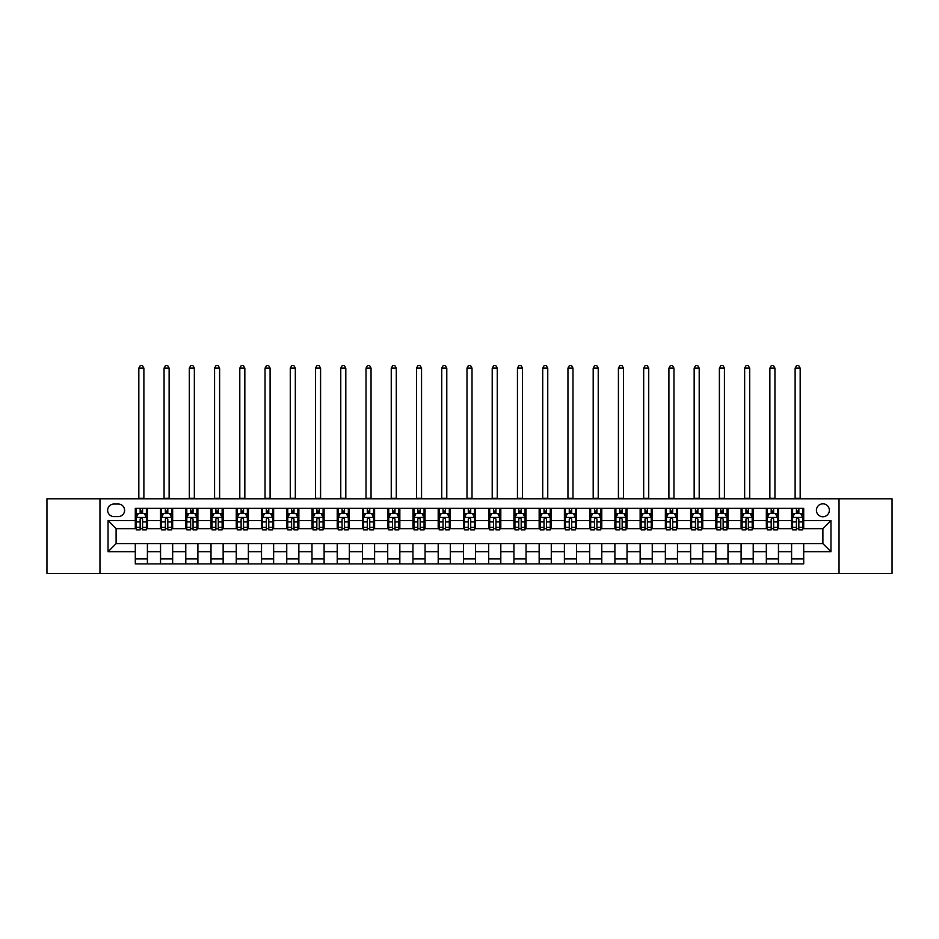 <?xml version="1.0" encoding="UTF-8"?>
<svg xmlns="http://www.w3.org/2000/svg" width="939" height="939" viewBox="0 0 939 939"><rect width="100%" height="100%" fill="white"/><g stroke="black" fill="none" stroke-linecap="round" stroke-linejoin="round"><path stroke-width="1.41" d="M822.893 503.832A6.467 6.467 0 0 0 816.425 510.288A6.467 6.467 0 0 0 822.893 516.755A6.467 6.467 0 0 0 829.348 510.288A6.467 6.467 0 0 0 822.893 503.832M839.043 573.494L892.05 573.494L892.05 498.785L839.043 498.785L839.043 573.494L99.957 573.494L99.957 498.785L46.95 498.785L46.95 573.494L99.957 573.494M113.889 516.556L118.337 516.556A6.256 6.256 0 0 0 124.594 510.288A6.256 6.256 0 0 0 118.337 504.032L113.889 504.032A6.256 6.256 0 0 0 107.633 510.288A6.256 6.256 0 0 0 113.889 516.556M839.043 498.785L99.957 498.785M135.298 551.686L108.032 551.686L108.032 520.593L135.298 520.593L135.298 528.669L116.107 528.669L116.107 543.611L135.298 543.611L135.298 563.905L803.702 563.905L803.702 543.611L822.893 543.611L822.893 528.669L803.702 528.669L803.702 520.593L830.968 520.593L830.968 551.686L803.702 551.686M803.702 520.593L803.702 508.375L135.298 508.375L135.298 520.593M791.589 508.375L791.589 528.669L792.598 528.669M796.436 528.669L798.854 528.669M802.692 528.669L803.702 528.669M791.589 528.669L777.457 528.669M766.341 508.375L766.341 528.669L767.351 528.669M771.189 528.669L773.619 528.669M766.341 528.669L752.209 528.669M741.106 508.375L741.106 528.669L742.115 528.669M745.953 528.669L748.371 528.669M741.106 528.669L726.962 528.669M715.858 508.375L715.858 528.669L716.868 528.669M720.706 528.669L723.136 528.669M715.858 528.669L701.726 528.669M690.623 508.375L690.623 528.669L691.632 528.669M695.47 528.669L697.888 528.669M690.623 528.669L676.479 528.669M665.375 508.375L665.375 528.669L666.385 528.669M670.223 528.669L672.653 528.669M665.375 528.669L651.243 528.669M640.14 508.375L640.14 528.669L641.149 528.669M644.987 528.669L647.405 528.669M640.14 528.669L625.996 528.669M614.892 508.375L614.892 528.669L615.902 528.669M619.74 528.669L622.158 528.669M614.892 528.669L600.76 528.669M589.657 508.375L589.657 528.669L590.666 528.669M594.493 528.669L596.922 528.669M589.657 528.669L575.513 528.669M564.409 508.375L564.409 528.669L565.419 528.669M569.257 528.669L571.675 528.669M564.409 528.669L550.277 528.669M539.162 508.375L539.162 528.669L540.183 528.669M544.01 528.669L546.439 528.669M539.162 528.669L525.03 528.669M513.926 508.375L513.926 528.669L514.936 528.669M518.774 528.669L521.192 528.669M513.926 528.669L499.794 528.669M488.679 508.375L488.679 528.669L489.689 528.669M493.527 528.669L495.956 528.669M488.679 528.669L474.547 528.669M463.443 508.375L463.443 528.669L464.453 528.669M468.291 528.669L470.709 528.669M463.443 528.669L449.312 528.669M438.196 508.375L438.196 528.669L439.206 528.669M443.044 528.669L445.473 528.669M438.196 528.669L424.064 528.669M412.96 508.375L412.96 528.669L413.97 528.669M417.808 528.669L420.226 528.669M412.96 528.669L398.817 528.669M387.713 508.375L387.713 528.669L388.723 528.669M392.561 528.669L394.99 528.669M387.713 528.669L373.581 528.669M362.477 508.375L362.477 528.669L363.487 528.669M367.325 528.669L369.743 528.669M362.477 528.669L348.334 528.669M337.23 508.375L337.23 528.669L338.24 528.669M342.078 528.669L344.507 528.669M337.23 528.669L323.098 528.669M311.994 508.375L311.994 528.669L313.004 528.669M316.842 528.669L319.26 528.669M311.994 528.669L297.851 528.669M286.747 508.375L286.747 528.669L287.757 528.669M291.595 528.669L294.013 528.669M286.747 528.669L272.615 528.669M261.512 508.375L261.512 528.669L262.521 528.669M266.347 528.669L268.777 528.669M261.512 528.669L247.368 528.669M236.264 508.375L236.264 528.669L237.274 528.669M241.112 528.669L243.53 528.669M236.264 528.669L222.132 528.669M211.017 508.375L211.017 528.669L212.038 528.669M215.864 528.669L218.294 528.669M211.017 528.669L196.885 528.669M185.781 508.375L185.781 528.669L186.791 528.669M190.629 528.669L193.047 528.669M185.781 528.669L171.649 528.669M160.534 508.375L160.534 528.669L161.543 528.669M165.381 528.669L167.811 528.669M160.534 528.669L146.402 528.669M135.298 528.669L136.308 528.669M140.146 528.669L142.564 528.669M135.298 543.611L147.411 543.611L147.411 563.905M803.702 543.611L147.411 543.611M147.411 508.375L147.411 528.669M135.298 513.422L136.308 513.422M140.146 513.422L142.564 513.422M146.402 513.422L147.411 513.422M135.298 558.858L147.411 558.858M160.534 543.611L160.534 563.905M172.659 508.375L172.659 528.669M160.534 513.422L161.543 513.422M165.381 513.422L167.811 513.422M171.649 513.422L172.659 513.422M172.659 543.611L172.659 563.905M160.534 558.858L172.659 558.858M185.781 543.611L185.781 563.905M197.894 543.611L197.894 563.905M185.781 558.858L197.894 558.858M197.894 508.375L197.894 528.669M185.781 513.422L186.791 513.422M190.629 513.422L193.047 513.422M196.885 513.422L197.894 513.422M211.017 543.611L211.017 563.905M223.142 543.611L223.142 563.905M211.017 558.858L223.142 558.858M223.142 508.375L223.142 528.669M211.017 513.422L212.038 513.422M215.864 513.422L218.294 513.422M222.132 513.422L223.142 513.422M236.264 543.611L236.264 563.905M248.377 543.611L248.377 563.905M236.264 558.858L248.377 558.858M248.377 508.375L248.377 528.669M236.264 513.422L237.274 513.422M241.112 513.422L243.53 513.422M247.368 513.422L248.377 513.422M261.512 543.611L261.512 563.905M273.625 543.611L273.625 563.905M261.512 558.858L273.625 558.858M273.625 508.375L273.625 528.669M261.512 513.422L262.521 513.422M266.347 513.422L268.777 513.422M272.615 513.422L273.625 513.422M286.747 543.611L286.747 563.905M298.86 543.611L298.86 563.905M286.747 558.858L298.86 558.858M298.86 508.375L298.86 528.669M286.747 513.422L287.757 513.422M291.595 513.422L294.013 513.422M297.851 513.422L298.86 513.422M311.994 543.611L311.994 563.905M324.108 543.611L324.108 563.905M311.994 558.858L324.108 558.858M324.108 508.375L324.108 528.669M311.994 513.422L313.004 513.422M316.842 513.422L319.26 513.422M323.098 513.422L324.108 513.422M337.23 543.611L337.23 563.905M349.343 543.611L349.343 563.905M337.23 558.858L349.343 558.858M349.343 508.375L349.343 528.669M337.23 513.422L338.24 513.422M342.078 513.422L344.507 513.422M348.334 513.422L349.343 513.422M362.477 543.611L362.477 563.905M374.591 543.611L374.591 563.905M362.477 558.858L374.591 558.858M374.591 508.375L374.591 528.669M362.477 513.422L363.487 513.422M367.325 513.422L369.743 513.422M373.581 513.422L374.591 513.422M387.713 543.611L387.713 563.905M399.838 543.611L399.838 563.905M387.713 558.858L399.838 558.858M399.838 508.375L399.838 528.669M387.713 513.422L388.723 513.422M392.561 513.422L394.99 513.422M398.817 513.422L399.838 513.422M412.96 543.611L412.96 563.905M425.074 543.611L425.074 563.905M412.96 558.858L425.074 558.858M425.074 508.375L425.074 528.669M412.96 513.422L413.97 513.422M417.808 513.422L420.226 513.422M424.064 513.422L425.074 513.422M438.196 543.611L438.196 563.905M450.321 543.611L450.321 563.905M438.196 558.858L450.321 558.858M450.321 508.375L450.321 528.669M438.196 513.422L439.206 513.422M443.044 513.422L445.473 513.422M449.312 513.422L450.321 513.422M463.443 543.611L463.443 563.905M475.557 543.611L475.557 563.905M463.443 558.858L475.557 558.858M475.557 508.375L475.557 528.669M463.443 513.422L464.453 513.422M468.291 513.422L470.709 513.422M474.547 513.422L475.557 513.422M488.679 543.611L488.679 563.905M500.804 543.611L500.804 563.905M488.679 558.858L500.804 558.858M500.804 508.375L500.804 528.669M488.679 513.422L489.689 513.422M493.527 513.422L495.956 513.422M499.794 513.422L500.804 513.422M513.926 543.611L513.926 563.905M526.04 543.611L526.04 563.905M513.926 558.858L526.04 558.858M526.04 508.375L526.04 528.669M513.926 513.422L514.936 513.422M518.774 513.422L521.192 513.422M525.03 513.422L526.04 513.422M539.162 543.611L539.162 563.905M551.287 543.611L551.287 563.905M539.162 558.858L551.287 558.858M551.287 508.375L551.287 528.669M539.162 513.422L540.183 513.422M544.01 513.422L546.439 513.422M550.277 513.422L551.287 513.422M564.409 543.611L564.409 563.905M576.523 543.611L576.523 563.905M564.409 558.858L576.523 558.858M576.523 508.375L576.523 528.669M564.409 513.422L565.419 513.422M569.257 513.422L571.675 513.422M575.513 513.422L576.523 513.422M589.657 543.611L589.657 563.905M601.77 543.611L601.77 563.905M589.657 558.858L601.77 558.858M601.77 508.375L601.77 528.669M589.657 513.422L590.666 513.422M594.493 513.422L596.922 513.422M600.76 513.422L601.77 513.422M614.892 543.611L614.892 563.905M627.006 543.611L627.006 563.905M614.892 558.858L627.006 558.858M627.006 508.375L627.006 528.669M614.892 513.422L615.902 513.422M619.74 513.422L622.158 513.422M625.996 513.422L627.006 513.422M640.14 543.611L640.14 563.905M652.253 543.611L652.253 563.905M640.14 558.858L652.253 558.858M652.253 508.375L652.253 528.669M640.14 513.422L641.149 513.422M644.987 513.422L647.405 513.422M651.243 513.422L652.253 513.422M665.375 543.611L665.375 563.905M677.489 543.611L677.489 563.905M665.375 558.858L677.489 558.858M677.489 508.375L677.489 528.669M665.375 513.422L666.385 513.422M670.223 513.422L672.653 513.422M676.479 513.422L677.489 513.422M690.623 543.611L690.623 563.905M702.736 543.611L702.736 563.905M690.623 558.858L702.736 558.858M702.736 508.375L702.736 528.669M690.623 513.422L691.632 513.422M695.47 513.422L697.888 513.422M701.726 513.422L702.736 513.422M715.858 543.611L715.858 563.905M727.983 543.611L727.983 563.905M715.858 558.858L727.983 558.858M727.983 508.375L727.983 528.669M715.858 513.422L716.868 513.422M720.706 513.422L723.136 513.422M726.962 513.422L727.983 513.422M741.106 543.611L741.106 563.905M753.219 543.611L753.219 563.905M741.106 558.858L753.219 558.858M753.219 508.375L753.219 528.669M741.106 513.422L742.115 513.422M745.953 513.422L748.371 513.422M752.209 513.422L753.219 513.422M766.341 543.611L766.341 563.905M778.466 543.611L778.466 563.905M766.341 558.858L778.466 558.858M778.466 508.375L778.466 528.669M766.341 513.422L767.351 513.422M771.189 513.422L773.619 513.422M777.457 513.422L778.466 513.422M791.589 543.611L791.589 563.905M791.589 558.858L803.702 558.858M791.589 513.422L792.598 513.422M796.436 513.422L798.854 513.422M802.692 513.422L803.702 513.422M116.107 528.669L108.032 520.593M116.107 543.611L108.032 551.686M830.968 520.593L822.893 528.669M830.968 551.686L822.893 543.611M142.564 510.992L140.146 510.992M146.402 527.342L142.564 527.342L142.564 529.878L146.402 529.878L146.402 517.565L144.383 513.527L138.326 513.527L136.308 517.565L136.308 529.878L140.146 529.878L140.146 527.342L136.308 527.342M136.308 517.565L136.308 508.375M146.402 517.565L146.402 508.375M140.146 513.527L140.146 508.375M142.564 508.375L142.564 513.527M142.564 527.342L142.564 519.079C141.766 517.518 140.956 517.518 140.146 519.079L140.146 527.342M138.831 498.785L138.831 368.123L143.878 368.123L142.364 365.506L140.345 365.506L138.831 368.123M143.878 498.785L143.878 368.123M167.811 510.992L165.381 510.992M171.649 527.342L167.811 527.342L167.811 529.878L171.649 529.878L171.649 517.565L169.63 513.527L163.562 513.527L161.543 517.565L161.543 529.878L165.381 529.878L165.381 527.342L161.543 527.342M161.543 517.565L161.543 508.375M171.649 517.565L171.649 508.375M165.381 513.527L165.381 508.375M167.811 508.375L167.811 513.527M167.811 527.342L167.811 519.079C167.001 517.518 166.191 517.518 165.381 519.079L165.381 527.342M164.067 498.785L164.067 368.123L169.126 368.123L167.612 365.506L165.593 365.506L164.067 368.123M169.126 498.785L169.126 368.123M193.047 510.992L190.629 510.992M196.885 527.342L193.047 527.342L193.047 529.878L196.885 529.878L196.885 517.565L194.866 513.527L188.809 513.527L186.791 517.565L186.791 529.878L190.629 529.878L190.629 527.342L186.791 527.342M186.791 517.565L186.791 508.375M196.885 517.565L196.885 508.375M190.629 513.527L190.629 508.375M193.047 508.375L193.047 513.527M193.047 527.342L193.047 519.079C192.249 517.518 191.439 517.518 190.629 519.079L190.629 527.342M189.314 498.785L189.314 368.123L194.361 368.123L192.847 365.506L190.828 365.506L189.314 368.123M194.361 498.785L194.361 368.123M218.294 510.992L215.864 510.992M222.132 527.342L218.294 527.342L218.294 529.878L222.132 529.878L222.132 517.565L220.113 513.527L214.057 513.527L212.038 517.565L212.038 529.878L215.864 529.878L215.864 527.342L212.038 527.342M212.038 517.565L212.038 508.375M222.132 517.565L222.132 508.375M215.864 513.527L215.864 508.375M218.294 508.375L218.294 513.527M218.294 527.342L218.294 519.079C217.484 517.518 216.674 517.518 215.864 519.079L215.864 527.342M214.562 498.785L214.562 368.123L219.609 368.123L218.094 365.506L216.076 365.506L214.562 368.123M219.609 498.785L219.609 368.123M243.53 510.992L241.112 510.992M247.368 527.342L243.53 527.342L243.53 529.878L247.368 529.878L247.368 517.565L245.349 513.527L239.292 513.527L237.274 517.565L237.274 529.878L241.112 529.878L241.112 527.342L237.274 527.342M237.274 517.565L237.274 508.375M247.368 517.565L247.368 508.375M241.112 513.527L241.112 508.375M243.53 508.375L243.53 513.527M243.53 527.342L243.53 519.079C242.732 517.518 241.922 517.518 241.112 519.079L241.112 527.342M239.797 498.785L239.797 368.123L244.844 368.123L243.33 365.506L241.311 365.506L239.797 368.123M244.844 498.785L244.844 368.123M268.777 510.992L266.347 510.992M272.615 527.342L268.777 527.342L268.777 529.878L272.615 529.878L272.615 517.565L270.596 513.527L264.54 513.527L262.521 517.565L262.521 529.878L266.347 529.878L266.347 527.342L262.521 527.342M262.521 517.565L262.521 508.375M272.615 517.565L272.615 508.375M266.347 513.527L266.347 508.375M268.777 508.375L268.777 513.527M268.777 527.342L268.777 519.079C267.967 517.518 267.157 517.518 266.347 519.079L266.347 527.342M265.044 498.785L265.044 368.123L270.092 368.123L268.577 365.506L266.559 365.506L265.044 368.123M270.092 498.785L270.092 368.123M294.013 510.992L291.595 510.992M297.851 527.342L294.013 527.342L294.013 529.878L297.851 529.878L297.851 517.565L295.832 513.527L289.775 513.527L287.757 517.565L287.757 529.878L291.595 529.878L291.595 527.342L287.757 527.342M287.757 517.565L287.757 508.375M297.851 517.565L297.851 508.375M291.595 513.527L291.595 508.375M294.013 508.375L294.013 513.527M294.013 527.342L294.013 519.079C293.214 517.518 292.405 517.518 291.595 519.079L291.595 527.342M290.28 498.785L290.28 368.123L295.327 368.123L293.813 365.506L291.794 365.506L290.28 368.123M295.327 498.785L295.327 368.123M319.26 510.992L316.842 510.992M323.098 527.342L319.26 527.342L319.26 529.878L323.098 529.878L323.098 517.565L321.079 513.527L315.023 513.527L313.004 517.565L313.004 529.878L316.842 529.878L316.842 527.342L313.004 527.342M313.004 517.565L313.004 508.375M323.098 517.565L323.098 508.375M316.842 513.527L316.842 508.375M319.26 508.375L319.26 513.527M319.26 527.342L319.26 519.079C318.45 517.518 317.64 517.518 316.842 519.079L316.842 527.342M315.527 498.785L315.527 368.123L320.575 368.123L319.06 365.506L317.042 365.506L315.527 368.123M320.575 498.785L320.575 368.123M344.507 510.992L342.078 510.992M348.334 527.342L344.507 527.342L344.507 529.878L348.334 529.878L348.334 517.565L346.315 513.527L340.258 513.527L338.24 517.565L338.24 529.878L342.078 529.878L342.078 527.342L338.24 527.342M338.24 517.565L338.24 508.375M348.334 517.565L348.334 508.375M342.078 513.527L342.078 508.375M344.507 508.375L344.507 513.527M344.507 527.342L344.507 519.079C343.697 517.518 342.888 517.518 342.078 519.079L342.078 527.342M340.763 498.785L340.763 368.123L345.81 368.123L344.296 365.506L342.277 365.506L340.763 368.123M345.81 498.785L345.81 368.123M369.743 510.992L367.325 510.992M373.581 527.342L369.743 527.342L369.743 529.878L373.581 529.878L373.581 517.565L371.562 513.527L365.506 513.527L363.487 517.565L363.487 529.878L367.325 529.878L367.325 527.342L363.487 527.342M363.487 517.565L363.487 508.375M373.581 517.565L373.581 508.375M367.325 513.527L367.325 508.375M369.743 508.375L369.743 513.527M369.743 527.342L369.743 519.079C368.933 517.518 368.135 517.518 367.325 519.079L367.325 527.342M366.01 498.785L366.01 368.123L371.058 368.123L369.543 365.506L367.525 365.506L366.01 368.123M371.058 498.785L371.058 368.123M394.99 510.992L392.561 510.992M398.817 527.342L394.99 527.342L394.99 529.878L398.817 529.878L398.817 517.565L396.798 513.527L390.741 513.527L388.723 517.565L388.723 529.878L392.561 529.878L392.561 527.342L388.723 527.342M388.723 517.565L388.723 508.375M398.817 517.565L398.817 508.375M392.561 513.527L392.561 508.375M394.99 508.375L394.99 513.527M394.99 527.342L394.99 519.079C394.18 517.518 393.371 517.518 392.561 519.079L392.561 527.342M391.246 498.785L391.246 368.123L396.293 368.123L394.779 365.506L392.76 365.506L391.246 368.123M396.293 498.785L396.293 368.123M420.226 510.992L417.808 510.992M424.064 527.342L420.226 527.342L420.226 529.878L424.064 529.878L424.064 517.565L422.045 513.527L415.989 513.527L413.97 517.565L413.97 529.878L417.808 529.878L417.808 527.342L413.97 527.342M413.97 517.565L413.97 508.375M424.064 517.565L424.064 508.375M417.808 513.527L417.808 508.375M420.226 508.375L420.226 513.527M420.226 527.342L420.226 519.079C419.416 517.518 418.618 517.518 417.808 519.079L417.808 527.342M416.493 498.785L416.493 368.123L421.541 368.123L420.026 365.506L418.008 365.506L416.493 368.123M421.541 498.785L421.541 368.123M445.473 510.992L443.044 510.992M449.312 527.342L445.473 527.342L445.473 529.878L449.312 529.878L449.312 517.565L447.293 513.527L441.224 513.527L439.206 517.565L439.206 529.878L443.044 529.878L443.044 527.342L439.206 527.342M439.206 517.565L439.206 508.375M449.312 517.565L449.312 508.375M443.044 513.527L443.044 508.375M445.473 508.375L445.473 513.527M445.473 527.342L445.473 519.079C444.663 517.518 443.854 517.518 443.044 519.079L443.044 527.342M441.729 498.785L441.729 368.123L446.788 368.123L445.262 365.506L443.243 365.506L441.729 368.123M446.788 498.785L446.788 368.123M470.709 510.992L468.291 510.992M474.547 527.342L470.709 527.342L470.709 529.878L474.547 529.878L474.547 517.565L472.528 513.527L466.472 513.527L464.453 517.565L464.453 529.878L468.291 529.878L468.291 527.342L464.453 527.342M464.453 517.565L464.453 508.375M474.547 517.565L474.547 508.375M468.291 513.527L468.291 508.375M470.709 508.375L470.709 513.527M470.709 527.342L470.709 519.079C469.911 517.518 469.101 517.518 468.291 519.079L468.291 527.342M466.976 498.785L466.976 368.123L472.024 368.123L470.509 365.506L468.491 365.506L466.976 368.123M472.024 498.785L472.024 368.123M495.956 510.992L493.527 510.992M499.794 527.342L495.956 527.342L495.956 529.878L499.794 529.878L499.794 517.565L497.776 513.527L491.707 513.527L489.689 517.565L489.689 529.878L493.527 529.878L493.527 527.342L489.689 527.342M489.689 517.565L489.689 508.375M499.794 517.565L499.794 508.375M493.527 513.527L493.527 508.375M495.956 508.375L495.956 513.527M495.956 527.342L495.956 519.079C495.146 517.518 494.337 517.518 493.527 519.079L493.527 527.342M492.212 498.785L492.212 368.123L497.271 368.123L495.757 365.506L493.738 365.506L492.212 368.123M497.271 498.785L497.271 368.123M521.192 510.992L518.774 510.992M525.03 527.342L521.192 527.342L521.192 529.878L525.03 529.878L525.03 517.565L523.011 513.527L516.955 513.527L514.936 517.565L514.936 529.878L518.774 529.878L518.774 527.342L514.936 527.342M514.936 517.565L514.936 508.375M525.03 517.565L525.03 508.375M518.774 513.527L518.774 508.375M521.192 508.375L521.192 513.527M521.192 527.342L521.192 519.079C520.394 517.518 519.584 517.518 518.774 519.079L518.774 527.342M517.459 498.785L517.459 368.123L522.507 368.123L520.992 365.506L518.974 365.506L517.459 368.123M522.507 498.785L522.507 368.123M546.439 510.992L544.01 510.992M550.277 527.342L546.439 527.342L546.439 529.878L550.277 529.878L550.277 517.565L548.259 513.527L542.202 513.527L540.183 517.565L540.183 529.878L544.01 529.878L544.01 527.342L540.183 527.342M540.183 517.565L540.183 508.375M550.277 517.565L550.277 508.375M544.01 513.527L544.01 508.375M546.439 508.375L546.439 513.527M546.439 527.342L546.439 519.079C545.629 517.518 544.82 517.518 544.01 519.079L544.01 527.342M542.707 498.785L542.707 368.123L547.754 368.123L546.24 365.506L544.221 365.506L542.707 368.123M547.754 498.785L547.754 368.123M571.675 510.992L569.257 510.992M575.513 527.342L571.675 527.342L571.675 529.878L575.513 529.878L575.513 517.565L573.494 513.527L567.438 513.527L565.419 517.565L565.419 529.878L569.257 529.878L569.257 527.342L565.419 527.342M565.419 517.565L565.419 508.375M575.513 517.565L575.513 508.375M569.257 513.527L569.257 508.375M571.675 508.375L571.675 513.527M571.675 527.342L571.675 519.079C570.877 517.518 570.067 517.518 569.257 519.079L569.257 527.342M567.942 498.785L567.942 368.123L572.99 368.123L571.475 365.506L569.457 365.506L567.942 368.123M572.99 498.785L572.99 368.123M596.922 510.992L594.493 510.992M600.76 527.342L596.922 527.342L596.922 529.878L600.76 529.878L600.76 517.565L598.742 513.527L592.685 513.527L590.666 517.565L590.666 529.878L594.493 529.878L594.493 527.342L590.666 527.342M590.666 517.565L590.666 508.375M600.76 517.565L600.76 508.375M594.493 513.527L594.493 508.375M596.922 508.375L596.922 513.527M596.922 527.342L596.922 519.079C596.112 517.518 595.303 517.518 594.493 519.079L594.493 527.342M593.19 498.785L593.19 368.123L598.237 368.123L596.723 365.506L594.704 365.506L593.19 368.123M598.237 498.785L598.237 368.123M622.158 510.992L619.74 510.992M625.996 527.342L622.158 527.342L622.158 529.878L625.996 529.878L625.996 517.565L623.977 513.527L617.921 513.527L615.902 517.565L615.902 529.878L619.74 529.878L619.74 527.342L615.902 527.342M615.902 517.565L615.902 508.375M625.996 517.565L625.996 508.375M619.74 513.527L619.74 508.375M622.158 508.375L622.158 513.527M622.158 527.342L622.158 519.079C621.36 517.518 620.55 517.518 619.74 519.079L619.74 527.342M618.425 498.785L618.425 368.123L623.473 368.123L621.958 365.506L619.94 365.506L618.425 368.123M623.473 498.785L623.473 368.123M647.405 510.992L644.987 510.992M651.243 527.342L647.405 527.342L647.405 529.878L651.243 529.878L651.243 517.565L649.225 513.527L643.168 513.527L641.149 517.565L641.149 529.878L644.987 529.878L644.987 527.342L641.149 527.342M641.149 517.565L641.149 508.375M651.243 517.565L651.243 508.375M644.987 513.527L644.987 508.375M647.405 508.375L647.405 513.527M647.405 527.342L647.405 519.079C646.595 517.518 645.786 517.518 644.987 519.079L644.987 527.342M643.673 498.785L643.673 368.123L648.72 368.123L647.206 365.506L645.187 365.506L643.673 368.123M648.72 498.785L648.72 368.123M672.653 510.992L670.223 510.992M676.479 527.342L672.653 527.342L672.653 529.878L676.479 529.878L676.479 517.565L674.46 513.527L668.404 513.527L666.385 517.565L666.385 529.878L670.223 529.878L670.223 527.342L666.385 527.342M666.385 517.565L666.385 508.375M676.479 517.565L676.479 508.375M670.223 513.527L670.223 508.375M672.653 508.375L672.653 513.527M672.653 527.342L672.653 519.079C671.843 517.518 671.033 517.518 670.223 519.079L670.223 527.342M668.908 498.785L668.908 368.123L673.956 368.123L672.441 365.506L670.423 365.506L668.908 368.123M673.956 498.785L673.956 368.123M697.888 510.992L695.47 510.992M701.726 527.342L697.888 527.342L697.888 529.878L701.726 529.878L701.726 517.565L699.708 513.527L693.651 513.527L691.632 517.565L691.632 529.878L695.47 529.878L695.47 527.342L691.632 527.342M691.632 517.565L691.632 508.375M701.726 517.565L701.726 508.375M695.47 513.527L695.47 508.375M697.888 508.375L697.888 513.527M697.888 527.342L697.888 519.079C697.078 517.518 696.28 517.518 695.47 519.079L695.47 527.342M694.156 498.785L694.156 368.123L699.203 368.123L697.689 365.506L695.67 365.506L694.156 368.123M699.203 498.785L699.203 368.123M723.136 510.992L720.706 510.992M726.962 527.342L723.136 527.342L723.136 529.878L726.962 529.878L726.962 517.565L724.943 513.527L718.887 513.527L716.868 517.565L716.868 529.878L720.706 529.878L720.706 527.342L716.868 527.342M716.868 517.565L716.868 508.375M726.962 517.565L726.962 508.375M720.706 513.527L720.706 508.375M723.136 508.375L723.136 513.527M723.136 527.342L723.136 519.079C722.326 517.518 721.516 517.518 720.706 519.079L720.706 527.342M719.391 498.785L719.391 368.123L724.439 368.123L722.924 365.506L720.906 365.506L719.391 368.123M724.439 498.785L724.439 368.123M748.371 510.992L745.953 510.992M752.209 527.342L748.371 527.342L748.371 529.878L752.209 529.878L752.209 517.565L750.191 513.527L744.134 513.527L742.115 517.565L742.115 529.878L745.953 529.878L745.953 527.342L742.115 527.342M742.115 517.565L742.115 508.375M752.209 517.565L752.209 508.375M745.953 513.527L745.953 508.375M748.371 508.375L748.371 513.527M748.371 527.342L748.371 519.079C747.561 517.518 746.763 517.518 745.953 519.079L745.953 527.342M744.639 498.785L744.639 368.123L749.686 368.123L748.172 365.506L746.153 365.506L744.639 368.123M749.686 498.785L749.686 368.123M773.619 510.992L771.189 510.992M777.457 527.342L773.619 527.342L773.619 529.878L777.457 529.878L777.457 517.565L775.438 513.527L769.37 513.527L767.351 517.565L767.351 529.878L771.189 529.878L771.189 527.342L767.351 527.342M767.351 517.565L767.351 508.375M777.457 517.565L777.457 508.375M771.189 513.527L771.189 508.375M773.619 508.375L773.619 513.527M773.619 527.342L773.619 519.079C772.809 517.518 771.999 517.518 771.189 519.079L771.189 527.342M769.874 498.785L769.874 368.123L774.933 368.123L773.407 365.506L771.389 365.506L769.874 368.123M774.933 498.785L774.933 368.123M798.854 510.992L796.436 510.992M802.692 527.342L798.854 527.342L798.854 529.878L802.692 529.878L802.692 517.565L800.674 513.527L794.617 513.527L792.598 517.565L792.598 529.878L796.436 529.878L796.436 527.342L792.598 527.342M792.598 517.565L792.598 508.375M802.692 517.565L802.692 508.375M796.436 513.527L796.436 508.375M798.854 508.375L798.854 513.527M798.854 527.342L798.854 519.079C798.044 517.518 797.246 517.518 796.436 519.079L796.436 527.342M795.122 498.785L795.122 368.123L800.169 368.123L798.655 365.506L796.636 365.506L795.122 368.123M800.169 498.785L800.169 368.123M160.534 551.686L147.411 551.686M160.534 520.593L147.411 520.593M185.781 520.593L172.659 520.593M185.781 551.686L172.659 551.686M211.017 520.593L197.894 520.593M211.017 551.686L197.894 551.686M236.264 520.593L223.142 520.593M236.264 551.686L223.142 551.686M261.512 520.593L248.377 520.593M261.512 551.686L248.377 551.686M286.747 520.593L273.625 520.593M286.747 551.686L273.625 551.686M311.994 520.593L298.86 520.593M311.994 551.686L298.86 551.686M337.23 520.593L324.108 520.593M337.23 551.686L324.108 551.686M362.477 520.593L349.343 520.593M362.477 551.686L349.343 551.686M387.713 520.593L374.591 520.593M387.713 551.686L374.591 551.686M412.96 520.593L399.838 520.593M412.96 551.686L399.838 551.686M438.196 520.593L425.074 520.593M438.196 551.686L425.074 551.686M463.443 520.593L450.321 520.593M463.443 551.686L450.321 551.686M488.679 520.593L475.557 520.593M488.679 551.686L475.557 551.686M513.926 520.593L500.804 520.593M513.926 551.686L500.804 551.686M539.162 520.593L526.04 520.593M539.162 551.686L526.04 551.686M564.409 520.593L551.287 520.593M564.409 551.686L551.287 551.686M589.657 520.593L576.523 520.593M589.657 551.686L576.523 551.686M614.892 520.593L601.77 520.593M614.892 551.686L601.77 551.686M640.14 520.593L627.006 520.593M640.14 551.686L627.006 551.686M665.375 520.593L652.253 520.593M665.375 551.686L652.253 551.686M690.623 520.593L677.489 520.593M690.623 551.686L677.489 551.686M715.858 520.593L702.736 520.593M715.858 551.686L702.736 551.686M741.106 520.593L727.983 520.593M741.106 551.686L727.983 551.686M766.341 520.593L753.219 520.593M766.341 551.686L753.219 551.686M791.589 520.593L778.466 520.593M791.589 551.686L778.466 551.686M146.355 517.459L136.355 517.459M136.308 513.762L138.209 513.762M144.5 513.762L146.402 513.762M140.146 521.931L136.308 521.931M146.402 521.931L142.564 521.931M142.564 512.283L140.146 512.283M138.831 498.28L143.878 498.28M171.591 517.459L161.602 517.459M161.543 513.762L163.445 513.762M169.748 513.762L171.649 513.762M165.381 521.931L161.543 521.931M171.649 521.931L167.811 521.931M167.811 512.283L165.381 512.283M164.067 498.28L169.126 498.28M196.838 517.459L186.838 517.459M186.791 513.762L188.692 513.762M194.983 513.762L196.885 513.762M190.629 521.931L186.791 521.931M196.885 521.931L193.047 521.931M193.047 512.283L190.629 512.283M189.314 498.28L194.361 498.28M222.073 517.459L212.085 517.459M212.038 513.762L213.928 513.762M220.231 513.762L222.132 513.762M215.864 521.931L212.038 521.931M222.132 521.931L218.294 521.931M218.294 512.283L215.864 512.283M214.562 498.28L219.609 498.28M247.321 517.459L237.321 517.459M237.274 513.762L239.175 513.762M245.478 513.762L247.368 513.762M241.112 521.931L237.274 521.931M247.368 521.931L243.53 521.931M243.53 512.283L241.112 512.283M239.797 498.28L244.844 498.28M272.568 517.459L262.568 517.459M262.521 513.762L264.411 513.762M270.714 513.762L272.615 513.762M266.347 521.931L262.521 521.931M272.615 521.931L268.777 521.931M268.777 512.283L266.347 512.283M265.044 498.28L270.092 498.28M297.804 517.459L287.803 517.459M287.757 513.762L289.658 513.762M295.961 513.762L297.851 513.762M291.595 521.931L287.757 521.931M297.851 521.931L294.013 521.931M294.013 512.283L291.595 512.283M290.28 498.28L295.327 498.28M323.051 517.459L313.051 517.459M313.004 513.762L314.894 513.762M321.197 513.762L323.098 513.762M316.842 521.931L313.004 521.931M323.098 521.931L319.26 521.931M319.26 512.283L316.842 512.283M315.527 498.28L320.575 498.28M348.287 517.459L338.298 517.459M338.24 513.762L340.141 513.762M346.444 513.762L348.334 513.762M342.078 521.931L338.24 521.931M348.334 521.931L344.507 521.931M344.507 512.283L342.078 512.283M340.763 498.28L345.81 498.28M373.534 517.459L363.534 517.459M363.487 513.762L365.377 513.762M371.68 513.762L373.581 513.762M367.325 521.931L363.487 521.931M373.581 521.931L369.743 521.931M369.743 512.283L367.325 512.283M366.01 498.28L371.058 498.28M398.77 517.459L388.781 517.459M388.723 513.762L390.624 513.762M396.927 513.762L398.817 513.762M392.561 521.931L388.723 521.931M398.817 521.931L394.99 521.931M394.99 512.283L392.561 512.283M391.246 498.28L396.293 498.28M424.017 517.459L414.017 517.459M413.97 513.762L415.871 513.762M422.163 513.762L424.064 513.762M417.808 521.931L413.97 521.931M424.064 521.931L420.226 521.931M420.226 512.283L417.808 512.283M416.493 498.28L421.541 498.28M449.253 517.459L439.264 517.459M439.206 513.762L441.107 513.762M447.41 513.762L449.312 513.762M443.044 521.931L439.206 521.931M449.312 521.931L445.473 521.931M445.473 512.283L443.044 512.283M441.729 498.28L446.788 498.28M474.5 517.459L464.5 517.459M464.453 513.762L466.354 513.762M472.646 513.762L474.547 513.762M468.291 521.931L464.453 521.931M474.547 521.931L470.709 521.931M470.709 512.283L468.291 512.283M466.976 498.28L472.024 498.28M499.736 517.459L489.747 517.459M489.689 513.762L491.59 513.762M497.893 513.762L499.794 513.762M493.527 521.931L489.689 521.931M499.794 521.931L495.956 521.931M495.956 512.283L493.527 512.283M492.212 498.28L497.271 498.28M524.983 517.459L514.983 517.459M514.936 513.762L516.837 513.762M523.129 513.762L525.03 513.762M518.774 521.931L514.936 521.931M525.03 521.931L521.192 521.931M521.192 512.283L518.774 512.283M517.459 498.28L522.507 498.28M550.219 517.459L540.23 517.459M540.183 513.762L542.073 513.762M548.376 513.762L550.277 513.762M544.01 521.931L540.183 521.931M550.277 521.931L546.439 521.931M546.439 512.283L544.01 512.283M542.707 498.28L547.754 498.28M575.466 517.459L565.466 517.459M565.419 513.762L567.32 513.762M573.623 513.762L575.513 513.762M569.257 521.931L565.419 521.931M575.513 521.931L571.675 521.931M571.675 512.283L569.257 512.283M567.942 498.28L572.99 498.28M600.702 517.459L590.713 517.459M590.666 513.762L592.556 513.762M598.859 513.762L600.76 513.762M594.493 521.931L590.666 521.931M600.76 521.931L596.922 521.931M596.922 512.283L594.493 512.283M593.19 498.28L598.237 498.28M625.949 517.459L615.949 517.459M615.902 513.762L617.803 513.762M624.106 513.762L625.996 513.762M619.74 521.931L615.902 521.931M625.996 521.931L622.158 521.931M622.158 512.283L619.74 512.283M618.425 498.28L623.473 498.28M651.197 517.459L641.196 517.459M641.149 513.762L643.039 513.762M649.342 513.762L651.243 513.762M644.987 521.931L641.149 521.931M651.243 521.931L647.405 521.931M647.405 512.283L644.987 512.283M643.673 498.28L648.72 498.28M676.432 517.459L666.432 517.459M666.385 513.762L668.286 513.762M674.589 513.762L676.479 513.762M670.223 521.931L666.385 521.931M676.479 521.931L672.653 521.931M672.653 512.283L670.223 512.283M668.908 498.28L673.956 498.28M701.679 517.459L691.679 517.459M691.632 513.762L693.522 513.762M699.825 513.762L701.726 513.762M695.47 521.931L691.632 521.931M701.726 521.931L697.888 521.931M697.888 512.283L695.47 512.283M694.156 498.28L699.203 498.28M726.915 517.459L716.927 517.459M716.868 513.762L718.769 513.762M725.072 513.762L726.962 513.762M720.706 521.931L716.868 521.931M726.962 521.931L723.136 521.931M723.136 512.283L720.706 512.283M719.391 498.28L724.439 498.28M752.162 517.459L742.162 517.459M742.115 513.762L744.017 513.762M750.308 513.762L752.209 513.762M745.953 521.931L742.115 521.931M752.209 521.931L748.371 521.931M748.371 512.283L745.953 512.283M744.639 498.28L749.686 498.28M777.398 517.459L767.409 517.459M767.351 513.762L769.252 513.762M775.555 513.762L777.457 513.762M771.189 521.931L767.351 521.931M777.457 521.931L773.619 521.931M773.619 512.283L771.189 512.283M769.874 498.28L774.933 498.28M802.645 517.459L792.645 517.459M792.598 513.762L794.5 513.762M800.791 513.762L802.692 513.762M796.436 521.931L792.598 521.931M802.692 521.931L798.854 521.931M798.854 512.283L796.436 512.283M795.122 498.28L800.169 498.28"/></g></svg>
